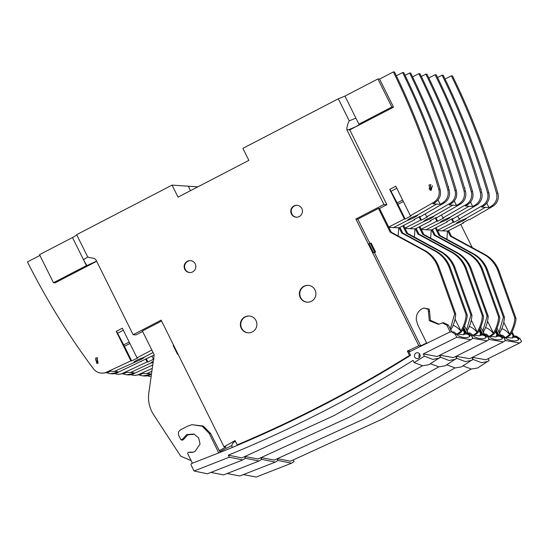 <?xml version="1.0" encoding="UTF-8"?>
<svg xmlns="http://www.w3.org/2000/svg" width="549" height="549" viewBox="0 0 549 549"><rect width="100%" height="100%" fill="white"/><g stroke="black" fill="none" stroke-linecap="round" stroke-linejoin="round"><path stroke-width="0.82" d="M460.762 224.424L472.27 247.62M277.602 458.731L290.531 461.187L382.749 418.887L471.255 369.031M504.977 340.84L505.526 340.552L504.051 337.573L500.256 335.075M277.609 460.659L278.041 460.481L277.272 458.868M472.147 360.048L473.101 359.43L472.174 357.481M488.246 358.655L489.125 360.508L477.644 367.974L471.392 369.052L462.965 365.902M278.041 460.481L291.54 463.205L294.065 461.551L293.338 460.035M520.068 338.651L518.338 338.534L514.688 336.043L516.389 336.16L520.068 338.651L521.55 341.629L519.663 342.995L505.526 340.552M472.373 357.385L485.927 359.773L519.663 342.995M487.855 361.517L481.514 362.669L473.101 359.43M243.468 474.624L256.129 477.067L291.54 463.205M500.372 335.082L502.76 335.295L506.775 338.973C511.709 341.238 515.648 341.505 518.599 339.769L518.695 339.707C517.295 337.402 515.339 336.722 512.828 337.669L512.574 336.715L515.36 336.139L513.274 336.18L511.613 332.797M498.78 334.972L496.269 329.819M500.537 335.089L496.989 328.11M518.695 339.707L518.235 338.527L515.36 336.139M512.052 331.912L514.125 336.043M512.828 337.669L512.203 338.033L505.643 337.333M464.241 187.291L465.284 190.805M441.506 215.071L442.919 217.926L466.547 204.29A11.255 11.021 -86.2 0 0 471.241 191.505C459.328 150.55 444.196 111.42 425.859 74.115L426.992 74.19C445.335 111.502 460.529 150.632 472.565 191.594C473.821 196.995 472.27 201.284 467.92 204.461L465.415 206.005L469.066 206.252L450.159 217.143C450.578 217.363 449.281 218.317 446.275 219.991L440.017 222.626L426.024 229.777L431.589 229.942L434.177 235.144L435.213 235.212L432.392 229.537M450.283 217.191L443.928 219.833C441.067 221.377 439.763 222.311 440.017 222.626L439.886 222.571M470.534 202.107L472.716 206.499L475.324 204.955C479.853 201.792 481.514 197.516 480.3 192.116L481.624 192.205C469.875 151.675 454.744 112.545 436.235 74.815L435.103 74.739L428.831 77.931M425.859 74.115L421.344 76.462M151.462 374.157L149.067 375.207A11.255 11.021 93.8 0 1 144.263 375.983L142.96 375.893M135.164 375.372L140.297 374.562L143.076 373.368L146.727 373.608L151.867 371.309M130.978 374.679A11.255 11.021 -86.2 0 0 138.684 374.514L152.272 368.386M139.172 374.953L142.85 375.887L147.702 375.056L150.378 373.855L146.727 373.608M480.3 192.116C468.51 151.174 453.447 112.044 435.103 74.739M481.624 192.205A11.255 11.021 93.8 0 1 476.923 204.983L453.302 218.626L452.506 218.571L446.474 221.823L447.27 221.878L431.589 229.942M447.085 221.501L447.27 221.878M419.882 226.559L421.213 229.242L436.894 221.178L435.309 217.994M490.236 336.564A1245.448 1220.029 -86.2 0 0 493.551 334.334C495.63 332.927 500.558 319.861 499.617 316.938L482.55 269.243A31.506 30.861 -86.2 0 0 468.503 253.309L435.213 235.212M489.324 336.372L492.46 334.259L493.249 333.14C490.175 329.798 487.587 327.979 485.488 327.678L485.357 327.973M419.079 226.97L422.757 234.375L456.047 252.471A31.506 30.861 93.8 0 1 470.095 268.406L487.162 316.1L482.804 331.074M147.702 375.056L149.067 375.207M140.297 374.562L138.684 374.514M475.324 204.955L476.923 204.983M469.066 206.252L472.716 206.499M464.694 188.822L464.969 187.971M467.92 204.461L466.547 204.29M426.024 229.777L421.323 229.461M436.894 221.178L437.69 221.233L443.716 217.98L442.919 217.926M437.69 221.233L435.92 217.665M421.213 229.242L423.794 234.444L422.757 234.375M434.177 235.144L467.467 253.24A31.506 30.861 93.8 0 1 481.514 269.175L498.581 316.869C498.444 321.783 496.742 327.204 493.462 333.147L487.594 321.33M430.642 238.17L431.219 230.127M487.162 316.1L488.198 316.169C487.862 321.982 486.153 327.41 483.086 332.447M488.198 316.169L471.131 268.475A31.506 30.861 -86.2 0 0 457.084 252.547L423.794 234.444M261.358 457.64L274.287 460.096L366.506 417.796L455.011 367.94M488.727 339.749L489.283 339.46L487.8 336.482L484.012 333.984M261.358 459.568L261.791 459.389L261.029 457.777M455.896 358.957L456.857 358.339L455.931 356.39M471.996 357.564L472.881 359.417L461.393 366.883L455.142 367.96L446.714 364.811M261.791 459.389L275.296 462.114L277.815 460.46L277.094 458.943M503.824 337.56L502.088 337.443L498.437 334.952L500.146 335.068L503.824 337.56L505.3 340.538L503.419 341.903L489.283 339.46M456.123 356.294L469.683 358.682L503.419 341.903M471.605 360.425L465.264 361.578L456.857 358.339M227.224 473.533L239.879 475.976L275.296 462.114M484.122 333.991L486.51 334.204L490.525 337.882C495.459 340.147 499.398 340.414 502.349 338.678L502.445 338.616C501.045 336.317 499.096 335.631 496.584 336.578L496.323 335.624L499.116 335.048L497.03 335.089L495.37 331.706M482.53 333.881L480.018 328.727M484.287 333.998L480.746 327.019M502.445 338.616L501.992 337.436L499.116 335.048M495.809 330.821L497.881 334.952M496.584 336.578L495.953 336.942L489.399 336.242M245.108 456.548L258.037 459.005L350.255 416.705L438.761 366.856M472.483 338.658L473.032 338.369L471.55 335.391L467.762 332.893M245.108 458.477L245.547 458.298L244.779 456.686M439.653 357.866L440.607 357.248L439.68 355.299M455.752 356.479L456.631 358.325L445.15 365.792L438.898 366.869L430.471 363.719M245.547 458.298L259.046 461.023L261.564 459.369L260.844 457.852M487.574 336.468L485.844 336.352L482.194 333.861L483.895 333.977L487.574 336.468L489.056 339.447L487.169 340.812L473.032 338.369M439.879 355.203L453.433 357.591L487.169 340.812M455.361 359.334L449.02 360.494L440.607 357.248M210.974 472.442L223.635 474.885L259.046 461.023M473.382 335.514L474.274 336.791C479.208 339.056 483.154 339.323 486.105 337.587L486.201 337.532C484.801 335.226 482.846 334.547 480.334 335.487L480.073 334.533L482.866 333.964L480.78 333.998L479.119 330.615M466.279 332.79L463.775 327.636M468.043 332.914L464.495 325.928M467.872 332.9L470.26 333.113L473.286 335.508L471.55 335.391M486.201 337.532L485.741 336.345L482.866 333.964M479.558 329.729L481.631 333.861M480.334 335.487L479.709 335.851L473.149 335.151M480.485 188.382L481.535 191.896M457.749 216.162L459.17 219.017L482.791 205.381A11.255 11.021 -86.2 0 0 487.491 192.596C475.571 151.641 460.446 112.511 442.103 75.206L443.235 75.282C461.585 112.593 476.772 151.723 488.809 192.685C490.072 198.086 488.521 202.375 484.17 205.552L481.658 207.097L485.309 207.344L466.41 218.234C466.822 218.454 465.525 219.401 462.519 221.082L456.26 223.711L442.274 230.868L447.84 231.033L450.42 236.235L451.463 236.303L448.643 230.628M466.533 218.282L460.172 220.924C457.317 222.469 456.013 223.402 456.26 223.711L456.137 223.656M486.785 203.199L488.967 207.591L491.568 206.047C496.104 202.883 497.758 198.608 496.543 193.207L497.868 193.296C486.126 152.766 470.994 113.636 452.486 75.906L451.353 75.831L445.074 79.022M442.103 75.206L437.587 77.553M147.221 375.77A11.255 11.021 -86.2 0 0 151.147 376.394M496.543 193.207C484.76 152.265 469.69 113.135 451.353 75.831M497.868 193.296A11.255 11.021 93.8 0 1 493.174 206.074L469.546 219.71L468.75 219.662L462.725 222.915L463.521 222.969L447.84 231.033M463.329 222.592L463.521 222.969M436.126 227.65L437.457 230.333L453.138 222.27L451.559 219.085M506.487 337.656A1245.448 1220.029 -86.2 0 0 509.801 335.425C511.874 334.018 516.801 320.945 515.868 318.029L498.801 270.334A31.506 30.861 -86.2 0 0 484.753 254.4L451.463 236.303M505.574 337.463L508.71 335.35L509.499 334.231C506.425 330.889 503.831 329.071 501.731 328.769L501.601 329.057M435.323 228.061L439.001 235.466L472.298 253.563A31.506 30.861 93.8 0 1 486.345 269.497L503.406 317.192L499.055 332.159M491.568 206.047L493.174 206.074M485.309 207.344L488.967 207.591M480.945 189.913L481.212 189.062M484.17 205.552L482.791 205.381M442.274 230.868L437.567 230.553M453.138 222.27L453.934 222.324L459.966 219.072L459.17 219.017M453.934 222.324L452.163 218.756M437.457 230.333L440.044 235.535L439.001 235.466M450.42 236.235L483.71 254.331A31.506 30.861 93.8 0 1 497.765 270.259L514.825 317.96C514.694 322.874 512.986 328.295 509.712 334.238L503.845 322.421M446.893 239.261L447.462 231.218M503.406 317.192L504.449 317.26C504.112 323.073 502.404 328.501 499.329 333.538M504.449 317.26L487.382 269.566A31.506 30.861 -86.2 0 0 473.334 253.638L440.044 235.535M447.991 186.2L449.034 189.721M122.921 373.869L126.606 374.795L131.451 373.965L134.134 372.764L130.477 372.517L150.234 363.342L153.109 362.45M150.234 363.342L153.288 361.201M425.255 213.98L426.676 216.834L450.297 203.199A11.255 11.021 -86.2 0 0 454.991 190.414C443.077 149.458 427.952 110.328 409.609 73.024L410.741 73.099C429.092 110.411 444.278 149.548 456.315 190.503C457.571 195.904 456.027 200.193 451.669 203.37L449.164 204.914L452.815 205.161L433.916 216.052C434.328 216.279 433.031 217.226 430.025 218.9L423.766 221.535L409.78 228.686L415.346 228.851L417.926 234.052L418.962 234.121L416.149 228.446M434.039 216.1L427.678 218.742C424.816 220.286 423.512 221.22 423.766 221.535L423.643 221.48M197.866 186.845L172.063 185.116L76.647 234.656C77.08 234.869 75.693 235.837 72.482 237.545L39.528 254.654L53.466 282.728L86.413 265.613L72.482 237.545M190.524 190.661L188.307 186.207L190.524 190.661M454.291 201.016L456.473 205.408L459.074 203.864C463.61 200.701 465.264 196.425 464.049 191.025L465.374 191.114C453.625 150.584 438.5 111.454 419.992 73.724L418.86 73.648L412.58 76.839M409.609 73.024L405.093 75.371M152.752 364.982L132.817 374.116A11.255 11.021 93.8 0 1 128.013 374.892L126.709 374.802M118.913 374.281L124.047 373.471L126.826 372.277L130.477 372.517M114.727 373.594A11.255 11.021 -86.2 0 0 122.434 373.423L147.146 361.963L145.643 358.95M151.929 356.198L153.274 358.909L153.631 358.723M464.049 191.025C452.259 150.083 437.196 110.953 418.86 73.648M465.374 191.114A11.255 11.021 93.8 0 1 460.68 203.892L437.052 217.534L436.256 217.479L430.231 220.732L431.027 220.787L415.346 228.851M430.835 220.41L431.027 220.787M403.632 225.467L404.963 228.151L420.644 220.087L419.065 216.903M473.993 335.473A1245.448 1220.029 -86.2 0 0 477.301 333.243C479.38 331.836 484.307 318.77 483.367 315.847L466.307 268.152A31.506 30.861 -86.2 0 0 452.252 252.217L418.962 234.121M473.073 335.281L476.209 333.168L477.006 332.049C473.924 328.707 471.337 326.888 469.237 326.586L469.107 326.881M402.829 225.879L406.507 233.284L439.797 251.38A31.506 30.861 93.8 0 1 453.851 267.315L470.912 315.009L466.554 329.983M131.451 373.965L132.817 374.116M124.047 373.471L122.441 373.423M154.07 358.964L147.942 362.017L147.146 361.963M147.942 362.017L146.26 358.634M459.074 203.864L460.68 203.892M452.815 205.161L456.473 205.408M448.451 187.731L448.718 186.88M451.669 203.37L450.297 203.199M409.78 228.686L405.073 228.37M420.644 220.087L421.44 220.142L427.472 216.889L426.676 216.834M421.44 220.142L419.669 216.574M404.963 228.151L407.543 233.359L406.507 233.284M417.926 234.052L451.216 252.149A31.506 30.861 93.8 0 1 465.271 268.084L482.331 315.778C482.194 320.691 480.492 326.113 477.218 332.056L471.351 320.239M414.399 237.079L414.969 229.036M470.912 315.009L471.948 315.078C471.612 320.891 469.91 326.319 466.835 331.356M471.948 315.078L454.888 267.384A31.506 30.861 -86.2 0 0 440.84 251.456L407.543 233.359M187.353 261.276A5.964 5.84 -86.2 0 0 189.59 272.544A5.964 5.84 -86.2 0 0 195.719 265.393A5.964 5.84 -86.2 0 0 187.353 261.276M190.613 260.658A5.964 5.84 -86.2 0 0 184.697 267.713A5.964 5.84 -86.2 0 0 189.817 272.551M249.397 316.004A8.441 8.269 -86.2 0 0 241.663 328.268A8.441 8.269 -86.2 0 0 248.272 332.845M256.006 320.582A8.441 8.269 -86.2 0 0 241.738 319.765A8.441 8.269 -86.2 0 0 248.066 332.831A8.441 8.269 -86.2 0 0 256.006 320.582M293.983 205.916A5.964 5.84 -86.2 0 0 296.22 217.184A5.964 5.84 -86.2 0 0 302.341 210.034A5.964 5.84 -86.2 0 0 293.983 205.916M297.242 205.299A5.964 5.84 -86.2 0 0 291.32 212.346A5.964 5.84 -86.2 0 0 296.446 217.191M308.414 285.363A8.441 8.269 -86.2 0 0 299.932 295.396A8.441 8.269 -86.2 0 0 307.289 302.197M303.92 286.249A8.441 8.269 -86.2 0 0 307.083 302.19A8.441 8.269 -86.2 0 0 315.75 292.068A8.441 8.269 -86.2 0 0 303.92 286.249M97.674 357.886L97.043 358.12L97.489 363.328M95.636 358.078L96.967 357.77L98.127 363.088L96.796 363.397L95.636 358.078M429.023 184.986L430.354 184.677L431.514 189.995L430.183 190.304L429.023 184.986M431.047 184.787L430.43 185.027L430.903 190.222M106.678 372.778L110.356 373.704L115.208 372.874L117.884 371.673L114.233 371.426L140.331 359.78C143.227 358.312 144.552 357.42 144.298 357.104L153.075 352.527M144.421 357.159L137.984 359.622C134.917 361.18 133.585 362.059 133.983 362.251L133.86 362.203M393.359 71.933L379.592 79.083L377.897 78.974L344.944 96.082L338.294 98.806L349.246 120.862L355.896 118.138L358.881 124.149L391.835 107.041L393.523 107.158L349.754 129.88L386.88 204.674L379.503 208.503L388.713 227.06L404.393 218.996L389.694 189.384L395.774 186.228L410.426 215.743L434.046 202.107A11.255 11.021 -86.2 0 0 438.747 189.33C426.834 148.367 411.702 109.237 393.359 71.933L394.498 72.008C412.841 109.32 428.035 148.456 440.072 189.412C441.327 194.813 439.776 199.102 435.426 202.279L432.914 203.823L436.572 204.07L417.665 214.968C418.084 215.187 416.787 216.134 413.781 217.809L407.516 220.444L393.53 227.595L399.096 227.76L401.676 232.961L402.719 233.03L399.898 227.355M417.789 215.009L411.434 217.651C408.573 219.195 407.269 220.128 407.516 220.444L407.392 220.389M410.384 355.45L409.499 355.395A1246.573 1221.127 93.8 0 1 237.168 444.868L238.287 444.944M237.168 444.868L235.034 440.566L224.04 446.831L161.152 320.149L133.119 334.705L95.993 259.917L94.435 258.449L88.821 257.392L87.6 256.706L76.647 234.656M231.966 445.411L219.806 451.655M219.312 450.688L225.934 446.961L224.04 446.831M39.919 255.443L27.45 261.914C46.308 299.466 68.268 335.048 93.33 368.667A11.255 11.021 -86.2 0 0 106.19 372.332L130.895 360.878L116.244 331.363L122.324 328.206L137.024 357.818L151.853 350.056M338.294 98.806L242.884 148.347L248.855 160.377L178.034 197.146L172.063 185.116M438.04 199.925L440.223 204.317L442.83 202.773C447.36 199.61 449.02 195.334 447.806 189.933L449.123 190.023C437.381 149.493 422.25 110.363 403.741 72.633L402.609 72.557L396.337 75.748M426.662 342.995L420.692 345.843L418.798 345.712L407.365 351.092L410.453 351.298M407.365 351.092L409.499 355.395M349.246 120.862C347.73 123.69 346.92 126.627 346.817 129.688L383.943 204.475L355.91 219.03L418.798 345.712M191.121 460.604L180.69 456.171L153.109 413.932A31.506 30.861 93.8 0 1 148.827 392.933L154.187 354.764L142.39 330.999L161.591 321.035M154.152 355.038L116.573 373.032L115.208 372.874M141.1 361.215L141.278 361.571M116.566 373.025A11.255 11.021 93.8 0 1 111.763 373.8L110.466 373.711M102.67 373.19L107.803 372.38L110.582 371.186L114.233 371.426M142.63 331.486L136.056 334.904L133.119 334.705M96.672 261.283L55.154 282.838L53.466 282.728M87.6 256.706C88.032 256.925 86.639 257.893 83.427 259.602L86.859 265.647L96.59 261.111M95.595 359.904L97.948 363.177M447.806 189.933C436.016 148.992 420.953 109.862 402.609 72.557M449.123 190.023A11.255 11.021 93.8 0 1 444.429 202.801L420.809 216.443L420.006 216.388L413.98 219.641L414.776 219.696L399.096 227.76M414.591 219.319L414.776 219.696M391.835 107.041L377.897 78.974M393.523 107.158L379.592 79.083M457.742 334.382A1245.448 1220.029 -86.2 0 0 461.057 332.152C463.13 330.745 468.064 317.679 467.124 314.755L450.056 267.061A31.506 30.861 -86.2 0 0 436.009 251.126L402.719 233.03M456.83 334.19L459.966 332.076L460.755 330.958C457.681 327.616 455.087 325.797 452.987 325.495L452.856 325.79M374.432 252.643L375.591 252.039L374.596 251.97L370.218 243.152L369.058 243.756L373.437 252.574L374.432 252.643L420.692 345.843M355.91 219.03L357.811 219.154L369.82 243.358M357.811 219.154L378.467 208.435L390.264 232.193L423.554 250.296A31.506 30.861 93.8 0 1 437.601 266.224L454.668 313.918L450.31 328.892M375.591 252.039L371.213 243.221L370.218 243.152M383.943 204.475L386.88 204.674M379.503 208.503L378.467 208.435M349.754 129.88L346.817 129.688M348.505 129.797L355.059 127.032C358.25 125.378 359.67 124.424 359.327 124.184L358.881 124.149M177.986 354.057L177.519 354.297L173.141 345.472L173.608 345.232M177.519 354.297L178.123 354.338M107.803 372.38L106.19 372.332M86.413 265.613L86.859 265.647M137.024 357.818L137.82 357.873L131.691 360.926L130.895 360.878M131.691 360.926L124.445 346.323A11.474 1.983 62.6 0 0 123.703 344.882L117.568 333.243A2.477 0.425 62.6 0 0 116.244 331.363M442.83 202.773L444.429 202.801M429.483 189.172L429.105 188.417M436.572 204.07L440.223 204.317M431.061 190.18L432.475 185.788M435.426 202.279L434.046 202.107M393.53 227.595L388.822 227.279M404.393 218.996L405.196 219.051L411.222 215.798L410.426 215.743M405.196 219.051L397.895 204.352A11.474 1.983 62.6 0 0 397.153 202.904L391.018 191.272A2.477 0.425 62.6 0 0 389.694 189.384M388.713 227.06L391.3 232.268L390.264 232.193M401.676 232.961L434.973 251.058A31.506 30.861 93.8 0 1 449.02 266.992L466.08 314.687C465.95 319.6 464.241 325.022 460.968 330.965L455.1 319.147M398.149 235.988L398.718 227.945M374.596 251.97L373.437 252.574M454.668 313.918L455.704 313.987C455.368 319.799 453.659 325.228 450.585 330.265M455.704 313.987L438.637 266.292A31.506 30.861 -86.2 0 0 424.59 250.365L391.3 232.268M418.585 358.271A2.923 2.869 93.8 0 1 414.481 356.253A2.923 2.869 93.8 0 1 417.487 352.739A2.923 2.869 93.8 0 1 418.585 358.271M419.669 354.023A2.923 2.869 -86.2 0 0 419.422 357.605M439.502 355.388L440.38 357.234L428.899 364.701L422.634 365.778L414.179 362.601L413.026 360.384C354.064 397.284 292.493 428.872 228.322 455.155L229.297 457.207L194.078 470.994L191.127 465.051A1.125 1.105 93.8 0 1 191.731 463.486L225.79 450.139C289.652 423.993 350.955 392.569 409.698 355.882L410.57 355.333L408.943 352.06L449.377 332.269L451.628 331.809L455.306 334.3L457.036 334.416L454.016 332.021L451.628 331.809M450.159 331.967L446.845 325.138L442.432 322.922L438.521 324.37L429.297 320.671L428.247 309.725L427.767 309.108L423.78 308.051L422.181 308.655C417.885 311.214 415.936 315.016 416.348 320.06L417.899 325.145L426.896 343.468M218.763 452.994L209.265 433.47L202.217 426.189L191.8 424.693L187.525 426.196L180.635 429.771C178.521 431.178 177.897 433.079 178.782 435.474L180.758 439.509L182.117 440.229L183.462 439.605L182.275 439.447L186.694 434.588L193.859 434.039L198.621 437.807L200.062 444.038L194.97 451.532L192.521 452.39L188.19 452.287L187.614 453.467L192.411 463.232M183.462 439.605L187.731 434.87L194.298 434.204M235.48 441.465A1240.946 1215.616 93.8 0 1 234.677 441.794A4.502 4.406 -86.2 0 0 232.193 447.497M439.083 324.239L430.389 320.273L429.393 309.677L428.844 308.984L423.78 308.051M228.322 455.155L241.786 457.914L334.012 415.614L422.51 365.764M414.179 362.601L424.363 356.164L423.3 353.927L456.782 337.278L455.306 334.3M229.297 457.207L242.795 459.932L245.321 458.285L244.6 456.761M471.33 335.377L469.594 335.261L465.943 332.769L467.652 332.886L471.33 335.377L472.806 338.356L470.918 339.721L456.782 337.278M423.3 353.927L437.182 356.5L470.918 339.721M439.111 358.243L432.77 359.403L424.363 356.164M194.078 470.994L207.385 473.794L242.795 459.932M465.943 332.769L464.536 332.914L462.869 329.524M451.793 331.822L448.375 325.077L443.565 322.695L442.432 322.922M457.139 334.423L458.031 335.7C462.965 337.964 466.904 338.232 469.855 336.496L469.491 335.254L466.623 332.872L463.83 333.442L464.083 334.396L463.459 334.76L456.905 334.06M182.275 439.447L180.758 439.509M193.083 452.259L189.769 452.074M220.19 452.417L210.569 433.415L203.26 426.038L191.8 424.693M463.315 328.638L465.387 332.769M469.951 336.441C468.551 334.135 466.595 333.456 464.083 334.396M504.051 337.573L505.78 337.69M472.565 191.594L471.241 191.505M493.551 334.334L492.46 334.259M467.467 253.24L468.503 253.309M481.514 269.175L482.55 269.243M498.581 316.869L499.617 316.938M471.131 268.475L470.095 268.406M457.084 252.547L456.047 252.471M487.8 336.482L489.536 336.599M488.809 192.685L487.491 192.596M509.801 335.425L508.71 335.35M483.71 254.331L484.753 254.4M497.765 270.259L498.801 270.334M514.825 317.96L515.868 318.029M487.382 269.566L486.345 269.497M473.334 253.638L472.298 253.563M456.315 190.503L454.991 190.414M477.301 333.243L476.209 333.168M451.216 252.149L452.252 252.217M465.271 268.084L466.307 268.152M482.331 315.778L483.367 315.847M454.888 267.384L453.851 267.315M440.84 251.456L439.797 251.38M355.896 118.138L344.944 96.082M440.072 189.412L438.747 189.33M461.057 332.152L459.966 332.076M123.34 330.251L117.568 333.243M396.79 188.273L391.018 191.272M434.973 251.058L436.009 251.126M449.02 266.992L450.056 267.061M466.08 314.687L467.124 314.755M438.637 266.292L437.601 266.224M424.59 250.365L423.554 250.296M129.914 343.489L124.445 346.323M123.703 344.882L129.187 342.034M403.364 201.51L397.895 204.352M397.153 202.904L402.637 200.056M427.767 309.108L428.844 308.984M210.569 433.415L209.265 433.47M428.289 311.386L429.476 311.544M446.845 325.138L448.375 325.077M135.287 375.379L133.881 375.283M151.14 376.442L150.131 376.374M119.044 374.288L117.63 374.198M102.793 373.196L101.387 373.107"/></g></svg>
